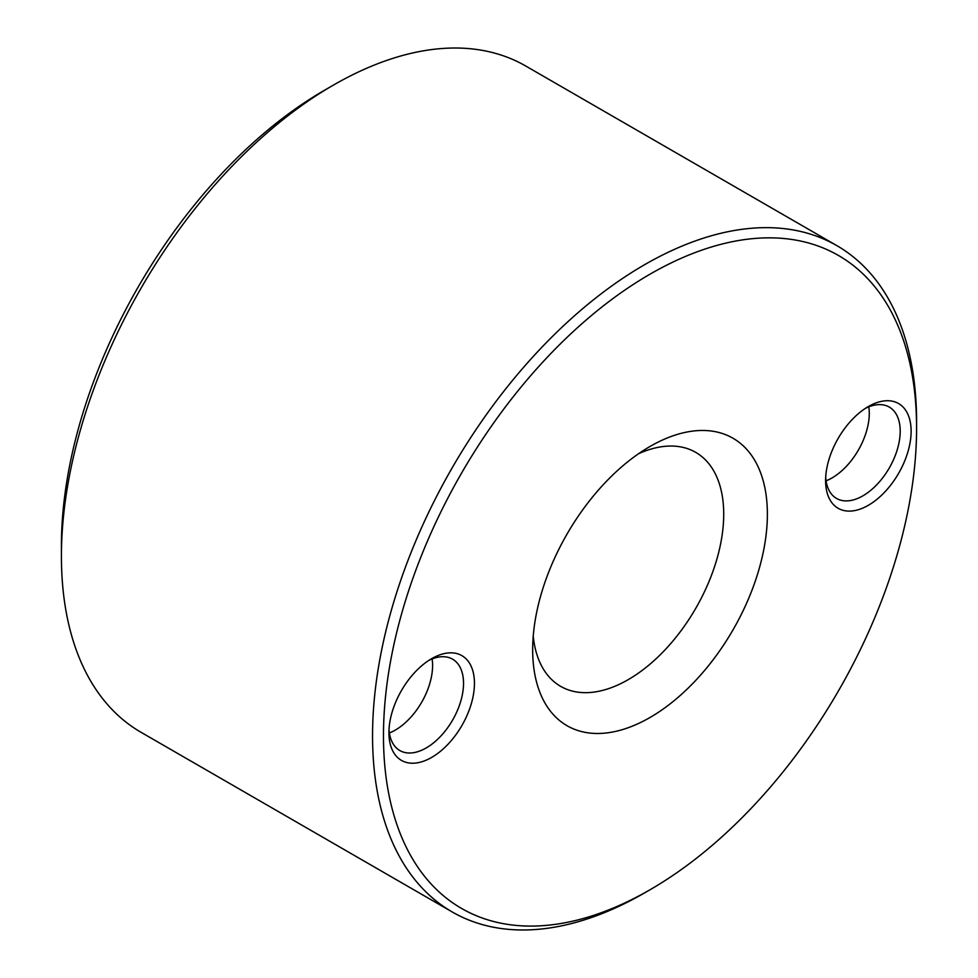 <?xml version="1.0" encoding="UTF-8"?>
<svg xmlns="http://www.w3.org/2000/svg" width="978" height="978" viewBox="0 0 978 978"><rect width="100%" height="100%" fill="white"/><g stroke="black" fill="none" stroke-linecap="round" stroke-linejoin="round"><path stroke-width="1.47" d="M650.015 446.457L650.028 446.457A165.967 95.82 -60 0 1 767.375 514.208A165.967 95.82 -60 0 1 650.028 717.485A165.967 95.82 -60 0 1 532.668 649.722A165.967 95.82 -60 0 1 650.028 446.457L650.028 446.457M533.23 636.14A135.086 77.995 120 0 0 560.651 686.348A135.086 77.995 120 0 0 628.194 679.661A135.086 77.995 120 0 0 716.446 560.614A135.086 77.995 120 0 0 695.737 452.374A135.086 77.995 120 0 0 638.548 453.731M644.575 892.914A384.684 222.104 -60 0 1 644.563 892.914A384.684 222.104 -60 0 1 644.575 892.914L650.028 889.76A376.97 217.642 120 0 0 916.582 428.071A376.97 217.642 120 0 0 650.028 274.17A376.97 217.642 120 0 0 383.474 735.859A376.97 217.642 120 0 0 650.028 889.76L644.563 892.914A384.684 222.104 -60 0 1 452.227 911.961A384.684 222.104 -60 0 1 393.254 603.707A384.684 222.104 -60 0 1 644.563 264.72A384.684 222.104 -60 0 1 836.911 245.674A384.684 222.104 -60 0 1 916.582 421.775A384.684 222.104 -60 0 1 916.569 424.941M431.689 658.646L431.689 658.646A60.465 34.915 -60 0 1 474.44 683.341A60.465 34.915 -60 0 1 431.689 757.4A60.465 34.915 -60 0 1 388.926 732.705A60.465 34.915 -60 0 1 431.689 658.646L431.689 658.646M389.024 729.392A52.751 30.452 120 0 0 399.855 750.554A52.751 30.452 120 0 0 426.225 747.938A52.751 30.452 120 0 0 460.687 701.458A52.751 30.452 120 0 0 452.606 659.184A52.751 30.452 120 0 0 428.865 660.382M868.366 406.542L868.366 406.542A60.465 34.915 -60 0 1 911.117 431.225A60.465 34.915 -60 0 1 868.366 505.284A60.465 34.915 -60 0 1 825.603 480.601A60.465 34.915 -60 0 1 868.366 406.542L868.366 406.542M825.701 477.288A52.751 30.452 120 0 0 836.532 498.438A52.751 30.452 120 0 0 862.902 495.834A52.751 30.452 120 0 0 897.364 449.342A52.751 30.452 120 0 0 889.283 407.08A52.751 30.452 120 0 0 865.542 408.278M389.403 732.95A52.751 30.452 120 0 0 395.295 730.089A52.751 30.452 120 0 0 432.129 658.94M61.418 556.225L61.418 545.724A371.823 214.671 -60 0 1 324.329 90.343A371.823 214.671 -60 0 1 324.341 90.343L333.425 85.098A384.684 222.104 120 0 0 333.425 85.086A384.684 222.104 120 0 0 61.418 556.225A384.684 222.104 120 0 0 141.089 732.326L452.227 911.961M826.08 480.834A52.751 30.452 120 0 0 831.972 477.973A52.751 30.452 120 0 0 868.806 406.824M836.911 245.674L525.773 66.039A384.684 222.104 120 0 0 333.437 85.086L324.329 90.343M916.582 428.071L916.582 421.775"/></g></svg>
